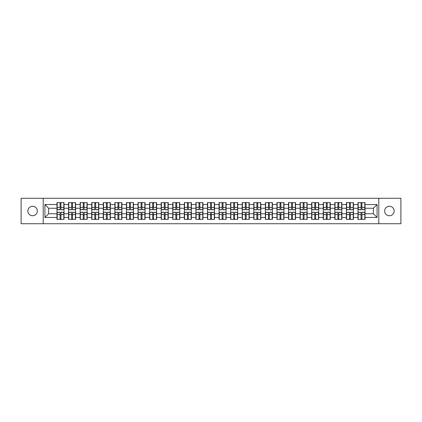 <?xml version="1.0" encoding="UTF-8"?>
<svg xmlns="http://www.w3.org/2000/svg" width="422" height="422" viewBox="0 0 422 422"><rect width="100%" height="100%" fill="white"/><g stroke="black" fill="none" stroke-linecap="round" stroke-linejoin="round"><path stroke-width="0.63" d="M389.395 215.747A4.747 4.747 0 0 1 384.648 211A4.747 4.747 0 0 1 389.395 206.252A4.747 4.747 0 0 1 394.148 211A4.747 4.747 0 0 1 389.395 215.747M32.605 215.747A4.747 4.747 0 0 1 27.852 211A4.747 4.747 0 0 1 32.605 206.252A4.747 4.747 0 0 1 37.352 211A4.747 4.747 0 0 1 32.605 215.747M378.787 223.729L400.9 223.729L400.9 198.271L378.787 198.271L378.787 223.729L43.213 223.729L43.213 198.271L21.1 198.271L21.1 223.729L43.213 223.729M378.787 198.271L43.213 198.271M373.37 213.748L373.37 208.252L365.019 208.252L365.019 213.748L373.37 213.748L377.078 217.457L377.078 204.543L365.019 204.543L365.019 202.613L357.972 202.613L357.972 208.252L353.446 208.252L353.446 213.748L357.972 213.748L357.972 208.252M377.078 217.457L365.019 217.457L365.019 219.387L357.972 219.387L357.972 217.457L353.446 217.457L353.446 219.387L346.393 219.387L346.393 217.457L341.867 217.457L341.867 219.387L334.815 219.387L334.815 217.457L330.289 217.457L330.289 219.387L323.241 219.387L323.241 217.457L318.716 217.457L318.716 219.387L311.663 219.387L311.663 217.457L307.137 217.457L307.137 219.387L300.089 219.387L300.089 217.457L295.558 217.457L295.558 219.387L288.511 219.387L288.511 217.457L283.985 217.457L283.985 219.387L276.932 219.387L276.932 217.457L272.406 217.457L272.406 219.387L265.359 219.387L265.359 217.457L260.833 217.457L260.833 219.387L253.78 219.387L253.78 217.457L249.254 217.457L249.254 219.387L242.207 219.387L242.207 217.457L237.676 217.457L237.676 219.387L230.628 219.387L230.628 217.457L226.102 217.457L226.102 219.387L219.05 219.387L219.05 217.457L214.524 217.457L214.524 219.387L207.476 219.387L207.476 217.457L202.95 217.457L202.95 219.387L195.898 219.387L195.898 217.457L191.372 217.457L191.372 219.387L184.324 219.387L184.324 217.457L179.793 217.457L179.793 219.387L172.746 219.387L172.746 217.457L168.22 217.457L168.22 219.387L161.167 219.387L161.167 217.457L156.641 217.457L156.641 219.387L149.594 219.387L149.594 217.457L145.068 217.457L145.068 219.387L138.015 219.387L138.015 217.457L133.489 217.457L133.489 219.387L126.442 219.387L126.442 217.457L121.911 217.457L121.911 219.387L114.863 219.387L114.863 217.457L110.337 217.457L110.337 219.387L103.284 219.387L103.284 217.457L98.759 217.457L98.759 219.387L91.711 219.387L91.711 217.457L87.185 217.457L87.185 219.387L80.133 219.387L80.133 217.457L75.607 217.457L75.607 219.387L68.554 219.387L68.554 217.457L64.028 217.457L64.028 219.387L56.981 219.387L56.981 217.457L44.922 217.457L44.922 204.543L56.981 204.543L56.981 208.252L48.63 208.252L48.63 213.748L56.981 213.748L56.981 208.252M357.972 204.543L353.446 204.543L353.446 202.613L346.393 202.613L346.393 204.543L341.867 204.543L341.867 202.613L334.815 202.613L334.815 204.543L330.289 204.543L330.289 202.613L323.241 202.613L323.241 204.543L318.716 204.543L318.716 202.613L311.663 202.613L311.663 204.543L307.137 204.543L307.137 202.613L300.089 202.613L300.089 204.543L295.558 204.543L295.558 202.613L288.511 202.613L288.511 204.543L283.985 204.543L283.985 202.613L276.932 202.613L276.932 204.543L272.406 204.543L272.406 202.613L265.359 202.613L265.359 204.543L260.833 204.543L260.833 202.613L253.78 202.613L253.78 204.543L249.254 204.543L249.254 202.613L242.207 202.613L242.207 204.543L237.676 204.543L237.676 202.613L230.628 202.613L230.628 204.543L226.102 204.543L226.102 202.613L219.05 202.613L219.05 204.543L214.524 204.543L214.524 202.613L207.476 202.613L207.476 204.543L202.95 204.543L202.95 202.613L195.898 202.613L195.898 204.543L191.372 204.543L191.372 202.613L184.324 202.613L184.324 204.543L179.793 204.543L179.793 202.613L172.746 202.613L172.746 204.543L168.22 204.543L168.22 202.613L161.167 202.613L161.167 204.543L156.641 204.543L156.641 202.613L149.594 202.613L149.594 204.543L145.068 204.543L145.068 202.613L138.015 202.613L138.015 204.543L133.489 204.543L133.489 202.613L126.442 202.613L126.442 204.543L121.911 204.543L121.911 202.613L114.863 202.613L114.863 204.543L110.337 204.543L110.337 202.613L103.284 202.613L103.284 204.543L98.759 204.543L98.759 202.613L91.711 202.613L91.711 204.543L87.185 204.543L87.185 202.613L80.133 202.613L80.133 204.543L75.607 204.543L75.607 202.613L68.554 202.613L68.554 204.543L64.028 204.543L64.028 202.613L56.981 202.613L56.981 204.543M357.972 213.748L357.972 217.457M353.446 213.748L353.446 217.457M353.446 204.543L353.446 208.252M341.867 213.748L346.393 213.748L346.393 208.252L341.867 208.252L341.867 217.457M346.393 213.748L346.393 217.457M346.393 204.543L346.393 208.252M341.867 204.543L341.867 208.252M330.289 213.748L334.815 213.748L334.815 208.252L330.289 208.252L330.289 217.457M334.815 213.748L334.815 217.457M334.815 204.543L334.815 208.252M330.289 204.543L330.289 208.252M318.716 213.748L323.241 213.748L323.241 208.252L318.716 208.252L318.716 217.457M323.241 213.748L323.241 217.457M323.241 204.543L323.241 208.252M318.716 204.543L318.716 208.252M307.137 213.748L311.663 213.748L311.663 208.252L307.137 208.252L307.137 217.457M311.663 213.748L311.663 217.457M311.663 204.543L311.663 208.252M307.137 204.543L307.137 208.252M295.558 213.748L300.089 213.748L300.089 208.252L295.558 208.252L295.558 217.457M300.089 213.748L300.089 217.457M300.089 204.543L300.089 208.252M295.558 204.543L295.558 208.252M283.985 213.748L288.511 213.748L288.511 208.252L283.985 208.252L283.985 217.457M288.511 213.748L288.511 217.457M288.511 204.543L288.511 208.252M283.985 204.543L283.985 208.252M272.406 213.748L276.932 213.748L276.932 208.252L272.406 208.252L272.406 217.457M276.932 213.748L276.932 217.457M276.932 204.543L276.932 208.252M272.406 204.543L272.406 208.252M260.833 213.748L265.359 213.748L265.359 208.252L260.833 208.252L260.833 217.457M265.359 213.748L265.359 217.457M265.359 204.543L265.359 208.252M260.833 204.543L260.833 208.252M249.254 213.748L253.78 213.748L253.78 208.252L249.254 208.252L249.254 217.457M253.78 213.748L253.78 217.457M253.78 204.543L253.78 208.252M249.254 204.543L249.254 208.252M237.676 213.748L242.207 213.748L242.207 208.252L237.676 208.252L237.676 217.457M242.207 213.748L242.207 217.457M242.207 204.543L242.207 208.252M237.676 204.543L237.676 208.252M226.102 213.748L230.628 213.748L230.628 208.252L226.102 208.252L226.102 217.457M230.628 213.748L230.628 217.457M230.628 204.543L230.628 208.252M226.102 204.543L226.102 208.252M214.524 213.748L219.05 213.748L219.05 208.252L214.524 208.252L214.524 217.457M219.05 213.748L219.05 217.457M219.05 204.543L219.05 208.252M214.524 204.543L214.524 208.252M202.95 213.748L207.476 213.748L207.476 208.252L202.95 208.252L202.95 217.457M207.476 213.748L207.476 217.457M207.476 204.543L207.476 208.252M202.95 204.543L202.95 208.252M191.372 213.748L195.898 213.748L195.898 208.252L191.372 208.252L191.372 217.457M195.898 213.748L195.898 217.457M195.898 204.543L195.898 208.252M191.372 204.543L191.372 208.252M179.793 213.748L184.324 213.748L184.324 208.252L179.793 208.252L179.793 217.457M184.324 213.748L184.324 217.457M184.324 204.543L184.324 208.252M179.793 204.543L179.793 208.252M168.22 213.748L172.746 213.748L172.746 208.252L168.22 208.252L168.22 217.457M172.746 213.748L172.746 217.457M172.746 204.543L172.746 208.252M168.22 204.543L168.22 208.252M156.641 213.748L161.167 213.748L161.167 208.252L156.641 208.252L156.641 217.457M161.167 213.748L161.167 217.457M161.167 204.543L161.167 208.252M156.641 204.543L156.641 208.252M145.068 213.748L149.594 213.748L149.594 208.252L145.068 208.252L145.068 217.457M149.594 213.748L149.594 217.457M149.594 204.543L149.594 208.252M145.068 204.543L145.068 208.252M133.489 213.748L138.015 213.748L138.015 208.252L133.489 208.252L133.489 217.457M138.015 213.748L138.015 217.457M138.015 204.543L138.015 208.252M133.489 204.543L133.489 208.252M121.911 213.748L126.442 213.748L126.442 208.252L121.911 208.252L121.911 217.457M126.442 213.748L126.442 217.457M126.442 204.543L126.442 208.252M121.911 204.543L121.911 208.252M110.337 213.748L114.863 213.748L114.863 208.252L110.337 208.252L110.337 217.457M114.863 213.748L114.863 217.457M114.863 204.543L114.863 208.252M110.337 204.543L110.337 208.252M98.759 213.748L103.284 213.748L103.284 208.252L98.759 208.252L98.759 217.457M103.284 213.748L103.284 217.457M103.284 204.543L103.284 208.252M98.759 204.543L98.759 208.252M87.185 213.748L91.711 213.748L91.711 208.252L87.185 208.252L87.185 217.457M91.711 213.748L91.711 217.457M91.711 204.543L91.711 208.252M87.185 204.543L87.185 208.252M75.607 213.748L80.133 213.748L80.133 208.252L75.607 208.252L75.607 217.457M80.133 213.748L80.133 217.457M80.133 204.543L80.133 208.252M75.607 204.543L75.607 208.252M64.028 213.748L68.554 213.748L68.554 208.252L64.028 208.252L64.028 217.457M68.554 213.748L68.554 217.457M68.554 204.543L68.554 208.252M64.028 204.543L64.028 208.252M56.981 213.748L56.981 217.457M48.63 213.748L44.922 217.457M44.922 204.543L48.63 208.252M365.019 213.748L365.019 217.457M365.019 204.543L365.019 208.252M377.078 204.543L373.37 208.252M63.806 202.613L63.806 209.739L60.953 209.739L60.953 202.613M60.061 202.613L60.061 209.739L57.202 209.739L57.202 202.613M60.061 203.578L60.953 203.578M60.953 206.326L60.061 206.326M57.202 219.387L57.202 212.261L60.061 212.261L60.061 219.387M60.953 219.387L60.953 212.261L63.806 212.261L63.806 219.387M60.953 218.422L60.061 218.422M60.061 215.674L60.953 215.674M75.385 202.613L75.385 209.739L72.526 209.739L72.526 202.613M71.635 202.613L71.635 209.739L68.781 209.739L68.781 202.613M71.635 203.578L72.526 203.578M72.526 206.326L71.635 206.326M86.958 202.613L86.958 209.739L84.105 209.739L84.105 202.613M83.213 202.613L83.213 209.739L80.354 209.739L80.354 202.613M83.213 203.578L84.105 203.578M84.105 206.326L83.213 206.326M98.537 202.613L98.537 209.739L95.678 209.739L95.678 202.613M94.792 202.613L94.792 209.739L91.933 209.739L91.933 202.613M94.792 203.578L95.678 203.578M95.678 206.326L94.792 206.326M110.116 202.613L110.116 209.739L107.257 209.739L107.257 202.613M106.365 202.613L106.365 209.739L103.511 209.739L103.511 202.613M106.365 203.578L107.257 203.578M107.257 206.326L106.365 206.326M121.689 202.613L121.689 209.739L118.835 209.739L118.835 202.613M117.944 202.613L117.944 209.739L115.085 209.739L115.085 202.613M117.944 203.578L118.835 203.578M118.835 206.326L117.944 206.326M68.781 219.387L68.781 212.261L71.635 212.261L71.635 219.387M72.526 219.387L72.526 212.261L75.385 212.261L75.385 219.387M72.526 218.422L71.635 218.422M71.635 215.674L72.526 215.674M80.354 219.387L80.354 212.261L83.213 212.261L83.213 219.387M84.105 219.387L84.105 212.261L86.958 212.261L86.958 219.387M84.105 218.422L83.213 218.422M83.213 215.674L84.105 215.674M91.933 219.387L91.933 212.261L94.792 212.261L94.792 219.387M95.678 219.387L95.678 212.261L98.537 212.261L98.537 219.387M95.678 218.422L94.792 218.422M94.792 215.674L95.678 215.674M103.511 219.387L103.511 212.261L106.365 212.261L106.365 219.387M107.257 219.387L107.257 212.261L110.116 212.261L110.116 219.387M107.257 218.422L106.365 218.422M106.365 215.674L107.257 215.674M115.085 219.387L115.085 212.261L117.944 212.261L117.944 219.387M118.835 219.387L118.835 212.261L121.689 212.261L121.689 219.387M118.835 218.422L117.944 218.422M117.944 215.674L118.835 215.674M133.268 202.613L133.268 209.739L130.409 209.739L130.409 202.613M129.517 202.613L129.517 209.739L126.663 209.739L126.663 202.613M129.517 203.578L130.409 203.578M130.409 206.326L129.517 206.326M126.663 219.387L126.663 212.261L129.517 212.261L129.517 219.387M130.409 219.387L130.409 212.261L133.268 212.261L133.268 219.387M130.409 218.422L129.517 218.422M129.517 215.674L130.409 215.674M144.841 202.613L144.841 209.739L141.987 209.739L141.987 202.613M141.096 202.613L141.096 209.739L138.237 209.739L138.237 202.613M141.096 203.578L141.987 203.578M141.987 206.326L141.096 206.326M138.237 219.387L138.237 212.261L141.096 212.261L141.096 219.387M141.987 219.387L141.987 212.261L144.841 212.261L144.841 219.387M141.987 218.422L141.096 218.422M141.096 215.674L141.987 215.674M156.42 202.613L156.42 209.739L153.561 209.739L153.561 202.613M152.674 202.613L152.674 209.739L149.815 209.739L149.815 202.613M152.674 203.578L153.561 203.578M153.561 206.326L152.674 206.326M149.815 219.387L149.815 212.261L152.674 212.261L152.674 219.387M153.561 219.387L153.561 212.261L156.42 212.261L156.42 219.387M153.561 218.422L152.674 218.422M152.674 215.674L153.561 215.674M167.998 202.613L167.998 209.739L165.139 209.739L165.139 202.613M164.248 202.613L164.248 209.739L161.394 209.739L161.394 202.613M164.248 203.578L165.139 203.578M165.139 206.326L164.248 206.326M161.394 219.387L161.394 212.261L164.248 212.261L164.248 219.387M165.139 219.387L165.139 212.261L167.998 212.261L167.998 219.387M165.139 218.422L164.248 218.422M164.248 215.674L165.139 215.674M179.572 202.613L179.572 209.739L176.718 209.739L176.718 202.613M175.826 202.613L175.826 209.739L172.967 209.739L172.967 202.613M175.826 203.578L176.718 203.578M176.718 206.326L175.826 206.326M172.967 219.387L172.967 212.261L175.826 212.261L175.826 219.387M176.718 219.387L176.718 212.261L179.572 212.261L179.572 219.387M176.718 218.422L175.826 218.422M175.826 215.674L176.718 215.674M191.15 202.613L191.15 209.739L188.291 209.739L188.291 202.613M187.4 202.613L187.4 209.739L184.546 209.739L184.546 202.613M187.4 203.578L188.291 203.578M188.291 206.326L187.4 206.326M184.546 219.387L184.546 212.261L187.4 212.261L187.4 219.387M188.291 219.387L188.291 212.261L191.15 212.261L191.15 219.387M188.291 218.422L187.4 218.422M187.4 215.674L188.291 215.674M202.724 202.613L202.724 209.739L199.87 209.739L199.87 202.613M198.978 202.613L198.978 209.739L196.119 209.739L196.119 202.613M198.978 203.578L199.87 203.578M199.87 206.326L198.978 206.326M196.119 219.387L196.119 212.261L198.978 212.261L198.978 219.387M199.87 219.387L199.87 212.261L202.724 212.261L202.724 219.387M199.87 218.422L198.978 218.422M198.978 215.674L199.87 215.674M214.302 202.613L214.302 209.739L211.443 209.739L211.443 202.613M210.557 202.613L210.557 209.739L207.698 209.739L207.698 202.613M210.557 203.578L211.443 203.578M211.443 206.326L210.557 206.326M207.698 219.387L207.698 212.261L210.557 212.261L210.557 219.387M211.443 219.387L211.443 212.261L214.302 212.261L214.302 219.387M211.443 218.422L210.557 218.422M210.557 215.674L211.443 215.674M225.881 202.613L225.881 209.739L223.022 209.739L223.022 202.613M222.13 202.613L222.13 209.739L219.276 209.739L219.276 202.613M222.13 203.578L223.022 203.578M223.022 206.326L222.13 206.326M219.276 219.387L219.276 212.261L222.13 212.261L222.13 219.387M223.022 219.387L223.022 212.261L225.881 212.261L225.881 219.387M223.022 218.422L222.13 218.422M222.13 215.674L223.022 215.674M237.454 202.613L237.454 209.739L234.6 209.739L234.6 202.613M233.709 202.613L233.709 209.739L230.85 209.739L230.85 202.613M233.709 203.578L234.6 203.578M234.6 206.326L233.709 206.326M230.85 219.387L230.85 212.261L233.709 212.261L233.709 219.387M234.6 219.387L234.6 212.261L237.454 212.261L237.454 219.387M234.6 218.422L233.709 218.422M233.709 215.674L234.6 215.674M249.033 202.613L249.033 209.739L246.174 209.739L246.174 202.613M245.282 202.613L245.282 209.739L242.428 209.739L242.428 202.613M245.282 203.578L246.174 203.578M246.174 206.326L245.282 206.326M242.428 219.387L242.428 212.261L245.282 212.261L245.282 219.387M246.174 219.387L246.174 212.261L249.033 212.261L249.033 219.387M246.174 218.422L245.282 218.422M245.282 215.674L246.174 215.674M260.606 202.613L260.606 209.739L257.752 209.739L257.752 202.613M256.861 202.613L256.861 209.739L254.002 209.739L254.002 202.613M256.861 203.578L257.752 203.578M257.752 206.326L256.861 206.326M254.002 219.387L254.002 212.261L256.861 212.261L256.861 219.387M257.752 219.387L257.752 212.261L260.606 212.261L260.606 219.387M257.752 218.422L256.861 218.422M256.861 215.674L257.752 215.674M272.185 202.613L272.185 209.739L269.326 209.739L269.326 202.613M268.439 202.613L268.439 209.739L265.58 209.739L265.58 202.613M268.439 203.578L269.326 203.578M269.326 206.326L268.439 206.326M265.58 219.387L265.58 212.261L268.439 212.261L268.439 219.387M269.326 219.387L269.326 212.261L272.185 212.261L272.185 219.387M269.326 218.422L268.439 218.422M268.439 215.674L269.326 215.674M283.763 202.613L283.763 209.739L280.904 209.739L280.904 202.613M280.013 202.613L280.013 209.739L277.159 209.739L277.159 202.613M280.013 203.578L280.904 203.578M280.904 206.326L280.013 206.326M277.159 219.387L277.159 212.261L280.013 212.261L280.013 219.387M280.904 219.387L280.904 212.261L283.763 212.261L283.763 219.387M280.904 218.422L280.013 218.422M280.013 215.674L280.904 215.674M295.337 202.613L295.337 209.739L292.483 209.739L292.483 202.613M291.591 202.613L291.591 209.739L288.732 209.739L288.732 202.613M291.591 203.578L292.483 203.578M292.483 206.326L291.591 206.326M288.732 219.387L288.732 212.261L291.591 212.261L291.591 219.387M292.483 219.387L292.483 212.261L295.337 212.261L295.337 219.387M292.483 218.422L291.591 218.422M291.591 215.674L292.483 215.674M306.915 202.613L306.915 209.739L304.056 209.739L304.056 202.613M303.165 202.613L303.165 209.739L300.311 209.739L300.311 202.613M303.165 203.578L304.056 203.578M304.056 206.326L303.165 206.326M300.311 219.387L300.311 212.261L303.165 212.261L303.165 219.387M304.056 219.387L304.056 212.261L306.915 212.261L306.915 219.387M304.056 218.422L303.165 218.422M303.165 215.674L304.056 215.674M318.489 202.613L318.489 209.739L315.635 209.739L315.635 202.613M314.743 202.613L314.743 209.739L311.884 209.739L311.884 202.613M314.743 203.578L315.635 203.578M315.635 206.326L314.743 206.326M311.884 219.387L311.884 212.261L314.743 212.261L314.743 219.387M315.635 219.387L315.635 212.261L318.489 212.261L318.489 219.387M315.635 218.422L314.743 218.422M314.743 215.674L315.635 215.674M330.067 202.613L330.067 209.739L327.208 209.739L327.208 202.613M326.322 202.613L326.322 209.739L323.463 209.739L323.463 202.613M326.322 203.578L327.208 203.578M327.208 206.326L326.322 206.326M323.463 219.387L323.463 212.261L326.322 212.261L326.322 219.387M327.208 219.387L327.208 212.261L330.067 212.261L330.067 219.387M327.208 218.422L326.322 218.422M326.322 215.674L327.208 215.674M341.646 202.613L341.646 209.739L338.787 209.739L338.787 202.613M337.895 202.613L337.895 209.739L335.042 209.739L335.042 202.613M337.895 203.578L338.787 203.578M338.787 206.326L337.895 206.326M335.042 219.387L335.042 212.261L337.895 212.261L337.895 219.387M338.787 219.387L338.787 212.261L341.646 212.261L341.646 219.387M338.787 218.422L337.895 218.422M337.895 215.674L338.787 215.674M353.219 202.613L353.219 209.739L350.365 209.739L350.365 202.613M349.474 202.613L349.474 209.739L346.615 209.739L346.615 202.613M349.474 203.578L350.365 203.578M350.365 206.326L349.474 206.326M346.615 219.387L346.615 212.261L349.474 212.261L349.474 219.387M350.365 219.387L350.365 212.261L353.219 212.261L353.219 219.387M350.365 218.422L349.474 218.422M349.474 215.674L350.365 215.674M364.798 202.613L364.798 209.739L361.939 209.739L361.939 202.613M361.047 202.613L361.047 209.739L358.194 209.739L358.194 202.613M361.047 203.578L361.939 203.578M361.939 206.326L361.047 206.326M358.194 219.387L358.194 212.261L361.047 212.261L361.047 219.387M361.939 219.387L361.939 212.261L364.798 212.261L364.798 219.387M361.939 218.422L361.047 218.422M361.047 215.674L361.939 215.674M60.061 207.45L57.202 207.45M60.061 209.644L57.202 209.644M63.806 207.45L60.953 207.45M63.806 209.644L60.953 209.644M60.953 214.55L63.806 214.55M60.953 212.356L63.806 212.356M57.202 214.55L60.061 214.55M57.202 212.356L60.061 212.356M71.635 207.45L68.781 207.45M71.635 209.644L68.781 209.644M75.385 207.45L72.526 207.45M75.385 209.644L72.526 209.644M83.213 207.45L80.354 207.45M83.213 209.644L80.354 209.644M86.958 207.45L84.105 207.45M86.958 209.644L84.105 209.644M94.792 207.45L91.933 207.45M94.792 209.644L91.933 209.644M98.537 207.45L95.678 207.45M98.537 209.644L95.678 209.644M106.365 207.45L103.511 207.45M106.365 209.644L103.511 209.644M110.116 207.45L107.257 207.45M110.116 209.644L107.257 209.644M117.944 207.45L115.085 207.45M117.944 209.644L115.085 209.644M121.689 207.45L118.835 207.45M121.689 209.644L118.835 209.644M72.526 214.55L75.385 214.55M72.526 212.356L75.385 212.356M68.781 214.55L71.635 214.55M68.781 212.356L71.635 212.356M84.105 214.55L86.958 214.55M84.105 212.356L86.958 212.356M80.354 214.55L83.213 214.55M80.354 212.356L83.213 212.356M95.678 214.55L98.537 214.55M95.678 212.356L98.537 212.356M91.933 214.55L94.792 214.55M91.933 212.356L94.792 212.356M107.257 214.55L110.116 214.55M107.257 212.356L110.116 212.356M103.511 214.55L106.365 214.55M103.511 212.356L106.365 212.356M118.835 214.55L121.689 214.55M118.835 212.356L121.689 212.356M115.085 214.55L117.944 214.55M115.085 212.356L117.944 212.356M129.517 207.45L126.663 207.45M129.517 209.644L126.663 209.644M133.268 207.45L130.409 207.45M133.268 209.644L130.409 209.644M130.409 214.55L133.268 214.55M130.409 212.356L133.268 212.356M126.663 214.55L129.517 214.55M126.663 212.356L129.517 212.356M141.096 207.45L138.237 207.45M141.096 209.644L138.237 209.644M144.841 207.45L141.987 207.45M144.841 209.644L141.987 209.644M141.987 214.55L144.841 214.55M141.987 212.356L144.841 212.356M138.237 214.55L141.096 214.55M138.237 212.356L141.096 212.356M152.674 207.45L149.815 207.45M152.674 209.644L149.815 209.644M156.42 207.45L153.561 207.45M156.42 209.644L153.561 209.644M153.561 214.55L156.42 214.55M153.561 212.356L156.42 212.356M149.815 214.55L152.674 214.55M149.815 212.356L152.674 212.356M164.248 207.45L161.394 207.45M164.248 209.644L161.394 209.644M167.998 207.45L165.139 207.45M167.998 209.644L165.139 209.644M165.139 214.55L167.998 214.55M165.139 212.356L167.998 212.356M161.394 214.55L164.248 214.55M161.394 212.356L164.248 212.356M175.826 207.45L172.967 207.45M175.826 209.644L172.967 209.644M179.572 207.45L176.718 207.45M179.572 209.644L176.718 209.644M176.718 214.55L179.572 214.55M176.718 212.356L179.572 212.356M172.967 214.55L175.826 214.55M172.967 212.356L175.826 212.356M187.4 207.45L184.546 207.45M187.4 209.644L184.546 209.644M191.15 207.45L188.291 207.45M191.15 209.644L188.291 209.644M188.291 214.55L191.15 214.55M188.291 212.356L191.15 212.356M184.546 214.55L187.4 214.55M184.546 212.356L187.4 212.356M198.978 207.45L196.119 207.45M198.978 209.644L196.119 209.644M202.724 207.45L199.87 207.45M202.724 209.644L199.87 209.644M199.87 214.55L202.724 214.55M199.87 212.356L202.724 212.356M196.119 214.55L198.978 214.55M196.119 212.356L198.978 212.356M210.557 207.45L207.698 207.45M210.557 209.644L207.698 209.644M214.302 207.45L211.443 207.45M214.302 209.644L211.443 209.644M211.443 214.55L214.302 214.55M211.443 212.356L214.302 212.356M207.698 214.55L210.557 214.55M207.698 212.356L210.557 212.356M222.13 207.45L219.276 207.45M222.13 209.644L219.276 209.644M225.881 207.45L223.022 207.45M225.881 209.644L223.022 209.644M223.022 214.55L225.881 214.55M223.022 212.356L225.881 212.356M219.276 214.55L222.13 214.55M219.276 212.356L222.13 212.356M233.709 207.45L230.85 207.45M233.709 209.644L230.85 209.644M237.454 207.45L234.6 207.45M237.454 209.644L234.6 209.644M234.6 214.55L237.454 214.55M234.6 212.356L237.454 212.356M230.85 214.55L233.709 214.55M230.85 212.356L233.709 212.356M245.282 207.45L242.428 207.45M245.282 209.644L242.428 209.644M249.033 207.45L246.174 207.45M249.033 209.644L246.174 209.644M246.174 214.55L249.033 214.55M246.174 212.356L249.033 212.356M242.428 214.55L245.282 214.55M242.428 212.356L245.282 212.356M256.861 207.45L254.002 207.45M256.861 209.644L254.002 209.644M260.606 207.45L257.752 207.45M260.606 209.644L257.752 209.644M257.752 214.55L260.606 214.55M257.752 212.356L260.606 212.356M254.002 214.55L256.861 214.55M254.002 212.356L256.861 212.356M268.439 207.45L265.58 207.45M268.439 209.644L265.58 209.644M272.185 207.45L269.326 207.45M272.185 209.644L269.326 209.644M269.326 214.55L272.185 214.55M269.326 212.356L272.185 212.356M265.58 214.55L268.439 214.55M265.58 212.356L268.439 212.356M280.013 207.45L277.159 207.45M280.013 209.644L277.159 209.644M283.763 207.45L280.904 207.45M283.763 209.644L280.904 209.644M280.904 214.55L283.763 214.55M280.904 212.356L283.763 212.356M277.159 214.55L280.013 214.55M277.159 212.356L280.013 212.356M291.591 207.45L288.732 207.45M291.591 209.644L288.732 209.644M295.337 207.45L292.483 207.45M295.337 209.644L292.483 209.644M292.483 214.55L295.337 214.55M292.483 212.356L295.337 212.356M288.732 214.55L291.591 214.55M288.732 212.356L291.591 212.356M303.165 207.45L300.311 207.45M303.165 209.644L300.311 209.644M306.915 207.45L304.056 207.45M306.915 209.644L304.056 209.644M304.056 214.55L306.915 214.55M304.056 212.356L306.915 212.356M300.311 214.55L303.165 214.55M300.311 212.356L303.165 212.356M314.743 207.45L311.884 207.45M314.743 209.644L311.884 209.644M318.489 207.45L315.635 207.45M318.489 209.644L315.635 209.644M315.635 214.55L318.489 214.55M315.635 212.356L318.489 212.356M311.884 214.55L314.743 214.55M311.884 212.356L314.743 212.356M326.322 207.45L323.463 207.45M326.322 209.644L323.463 209.644M330.067 207.45L327.208 207.45M330.067 209.644L327.208 209.644M327.208 214.55L330.067 214.55M327.208 212.356L330.067 212.356M323.463 214.55L326.322 214.55M323.463 212.356L326.322 212.356M337.895 207.45L335.042 207.45M337.895 209.644L335.042 209.644M341.646 207.45L338.787 207.45M341.646 209.644L338.787 209.644M338.787 214.55L341.646 214.55M338.787 212.356L341.646 212.356M335.042 214.55L337.895 214.55M335.042 212.356L337.895 212.356M349.474 207.45L346.615 207.45M349.474 209.644L346.615 209.644M353.219 207.45L350.365 207.45M353.219 209.644L350.365 209.644M350.365 214.55L353.219 214.55M350.365 212.356L353.219 212.356M346.615 214.55L349.474 214.55M346.615 212.356L349.474 212.356M361.047 207.45L358.194 207.45M361.047 209.644L358.194 209.644M364.798 207.45L361.939 207.45M364.798 209.644L361.939 209.644M361.939 214.55L364.798 214.55M361.939 212.356L364.798 212.356M358.194 214.55L361.047 214.55M358.194 212.356L361.047 212.356"/></g></svg>
